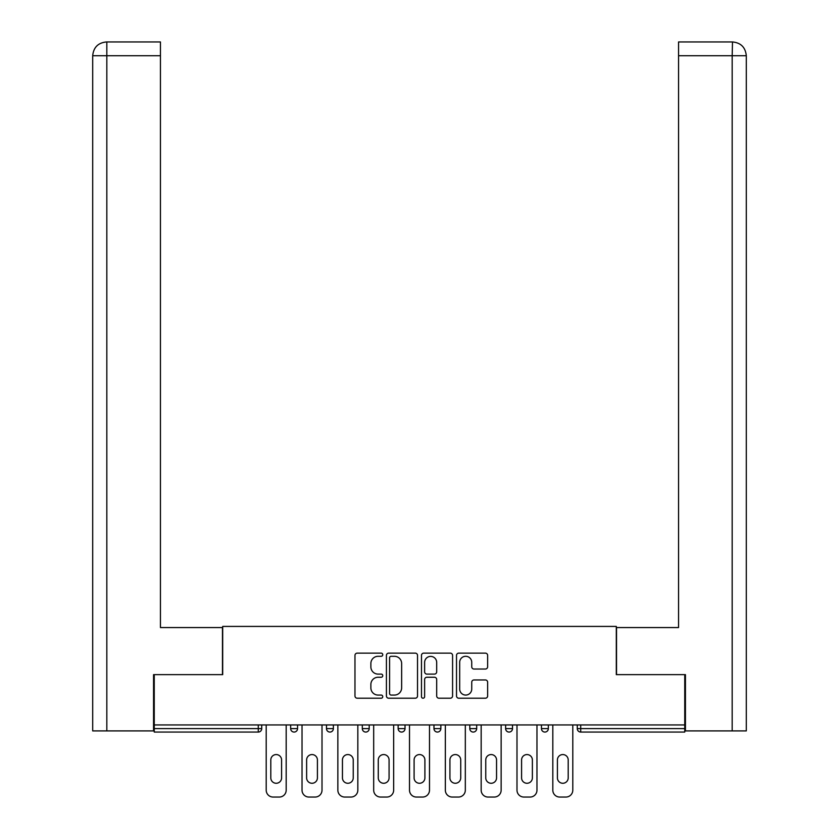 <?xml version="1.0" encoding="UTF-8"?>
<svg xmlns="http://www.w3.org/2000/svg" width="839" height="839" viewBox="0 0 839 839"><rect width="100%" height="100%" fill="white"/><g stroke="black" fill="none" stroke-linecap="round" stroke-linejoin="round"><path stroke-width="1.26" d="M382.752 654.714A1.573 1.573 0 0 0 381.179 653.141L357.225 653.141A2.255 2.255 0 0 0 354.97 655.395L354.97 695.961A2.255 2.255 0 0 0 357.225 698.216L381.179 698.216A1.573 1.573 0 0 0 382.752 696.643A1.573 1.573 0 0 0 381.179 695.07L378.074 695.07A7.215 7.215 0 0 1 370.869 687.854L370.869 684.467A7.215 7.215 0 0 1 378.074 677.251L381.179 677.251A1.573 1.573 0 0 0 382.752 675.678A1.573 1.573 0 0 0 381.179 674.105L378.074 674.105A7.215 7.215 0 0 1 370.869 666.89L370.869 663.502A7.215 7.215 0 0 1 378.074 656.297L381.179 656.297A1.573 1.573 0 0 0 382.752 654.714M485.382 669.029A2.255 2.255 0 0 0 487.637 666.774L487.637 655.395A2.255 2.255 0 0 0 485.382 653.141L458.776 653.141A2.255 2.255 0 0 0 456.521 655.395L456.521 695.961A2.255 2.255 0 0 0 458.776 698.216L485.382 698.216A2.255 2.255 0 0 0 487.637 695.961L487.637 682.212A2.255 2.255 0 0 0 485.382 679.957L473.993 679.957A2.255 2.255 0 0 0 471.738 682.212L471.738 689.039A6.03 6.03 0 0 1 465.708 695.07A6.03 6.03 0 0 1 459.678 689.039L459.678 662.317A6.03 6.03 0 0 1 465.708 656.297A6.03 6.03 0 0 1 471.738 662.317L471.738 666.774A2.255 2.255 0 0 0 473.993 669.029L485.382 669.029M160.448 41.95L106.501 41.95L160.448 41.95L160.448 55.731L106.826 55.731L106.826 730.905L153.558 730.905L153.558 674.64L222.692 674.64L222.692 626.418L616.308 626.418L616.308 674.64L684.75 674.64L684.75 724.938L154.25 724.938L154.25 728.609L258.286 728.609L258.286 724.938M154.25 674.64L154.25 724.938M417.528 655.395A2.255 2.255 0 0 0 415.274 653.141L388.677 653.141A2.255 2.255 0 0 0 386.422 655.395L386.422 695.961A2.255 2.255 0 0 0 388.677 698.216L415.274 698.216A2.255 2.255 0 0 0 417.528 695.961L417.528 655.395M423.726 653.141L450.323 653.141A2.255 2.255 0 0 1 452.578 655.395L452.578 695.961A2.255 2.255 0 0 1 450.323 698.216L438.944 698.216A2.255 2.255 0 0 1 436.689 695.961L436.689 679.506A2.255 2.255 0 0 0 434.434 677.251L426.883 677.251A2.255 2.255 0 0 0 424.628 679.506L424.628 696.643A1.573 1.573 0 0 1 423.055 698.216A1.573 1.573 0 0 1 421.472 696.643L421.472 655.395A2.255 2.255 0 0 1 423.726 653.141M258.286 732.059A3.44 3.44 0 0 0 261.726 728.609L258.286 728.609L258.286 732.059A3.44 3.44 0 0 0 261.726 728.609L261.726 724.938L261.726 728.609A3.44 3.44 0 0 1 258.286 732.059L154.25 732.059L154.25 728.609M684.75 724.938L684.75 732.059L580.714 732.059A3.44 3.44 0 0 1 577.274 728.609L577.274 724.938L577.274 728.609A3.44 3.44 0 0 0 580.714 732.059A3.44 3.44 0 0 1 577.274 728.609L684.75 728.609M290.661 724.938L290.661 728.609L290.661 724.938M294.111 732.059A3.44 3.44 0 0 1 290.661 728.609A3.44 3.44 0 0 0 294.111 732.059A3.44 3.44 0 0 0 297.551 728.609L297.551 724.938L297.551 728.609A3.44 3.44 0 0 1 294.111 732.059A3.44 3.44 0 0 1 290.661 728.609L297.551 728.609A3.44 3.44 0 0 1 294.111 732.059M326.486 724.938L326.486 728.609L326.486 724.938M333.377 724.938L333.377 728.609L333.377 724.938M362.312 728.609A3.44 3.44 0 0 0 365.762 732.059A3.44 3.44 0 0 0 369.202 728.609A3.44 3.44 0 0 1 365.762 732.059A3.44 3.44 0 0 0 369.202 728.609L369.202 724.938L369.202 728.609L362.312 728.609A3.44 3.44 0 0 0 365.762 732.059A3.44 3.44 0 0 1 362.312 728.609L362.312 724.938M398.147 728.609A3.44 3.44 0 0 0 401.587 732.059A3.44 3.44 0 0 0 405.027 728.609A3.44 3.44 0 0 1 401.587 732.059A3.44 3.44 0 0 0 405.027 728.609L405.027 724.938L405.027 728.609L398.147 728.609A3.44 3.44 0 0 0 401.587 732.059A3.44 3.44 0 0 1 398.147 728.609L398.147 724.938M433.973 724.938L433.973 728.609L433.973 724.938M440.853 724.938L440.853 728.609L440.853 724.938M476.688 724.938L476.688 728.609L469.798 728.609A3.44 3.44 0 0 0 473.238 732.059A3.44 3.44 0 0 1 469.798 728.609L469.798 724.938M505.623 724.938L505.623 728.609L505.623 724.938M512.514 724.938L512.514 728.609L512.514 724.938M541.449 724.938L541.449 728.609L541.449 724.938M548.339 724.938L548.339 728.609L548.339 724.938M329.937 732.059A3.44 3.44 0 0 1 326.486 728.609A3.44 3.44 0 0 0 329.937 732.059A3.44 3.44 0 0 0 333.377 728.609A3.44 3.44 0 0 1 329.937 732.059A3.44 3.44 0 0 1 326.486 728.609L333.377 728.609A3.44 3.44 0 0 1 329.937 732.059M437.413 732.059A3.44 3.44 0 0 1 433.973 728.609A3.44 3.44 0 0 0 437.413 732.059A3.44 3.44 0 0 0 440.853 728.609A3.44 3.44 0 0 1 437.413 732.059A3.44 3.44 0 0 1 433.973 728.609L440.853 728.609A3.44 3.44 0 0 1 437.413 732.059M473.238 732.059A3.44 3.44 0 0 0 476.688 728.609A3.44 3.44 0 0 1 473.238 732.059A3.44 3.44 0 0 1 469.798 728.609M509.063 732.059A3.44 3.44 0 0 1 505.623 728.609A3.44 3.44 0 0 0 509.063 732.059A3.44 3.44 0 0 0 512.514 728.609A3.44 3.44 0 0 1 509.063 732.059A3.44 3.44 0 0 1 505.623 728.609L512.514 728.609M544.889 732.059A3.44 3.44 0 0 1 541.449 728.609L548.339 728.609A3.44 3.44 0 0 1 544.889 732.059A3.44 3.44 0 0 0 548.339 728.609M391.152 656.297A1.573 1.573 0 0 0 389.579 657.87L389.579 693.486A1.573 1.573 0 0 0 391.152 695.07L394.424 695.07A7.215 7.215 0 0 0 401.64 687.854L401.64 663.502A7.215 7.215 0 0 0 394.424 656.297L391.152 656.297M436.689 662.432A6.03 6.03 0 0 0 430.659 656.402A6.03 6.03 0 0 0 424.628 662.432L424.628 671.85A2.255 2.255 0 0 0 426.883 674.105L434.434 674.105A2.255 2.255 0 0 0 436.689 671.85L436.689 662.432M286.183 724.938L286.183 790.16A6.89 6.89 0 0 1 279.293 797.05L273.094 797.05A6.89 6.89 0 0 1 266.204 790.16L266.204 724.938M270.798 759.966A5.401 5.401 0 0 1 276.199 754.565A5.401 5.401 0 0 1 281.589 759.966L281.589 777.879A5.401 5.401 0 0 1 276.199 783.269A5.401 5.401 0 0 1 270.798 777.879L270.798 759.966M322.008 724.938L322.008 790.16A6.89 6.89 0 0 1 315.118 797.05L308.92 797.05A6.89 6.89 0 0 1 302.03 790.16L302.03 724.938M306.623 759.966A5.401 5.401 0 0 1 312.024 754.565A5.401 5.401 0 0 1 317.415 759.966L317.415 777.879A5.401 5.401 0 0 1 312.024 783.269A5.401 5.401 0 0 1 306.623 777.879L306.623 759.966M357.834 724.938L357.834 790.16A6.89 6.89 0 0 1 350.954 797.05L344.745 797.05A6.89 6.89 0 0 1 337.855 790.16L337.855 724.938M342.448 759.966A5.401 5.401 0 0 1 347.849 754.565A5.401 5.401 0 0 1 353.24 759.966L353.24 777.879A5.401 5.401 0 0 1 347.849 783.269A5.401 5.401 0 0 1 342.448 777.879L342.448 759.966M393.659 724.938L393.659 790.16A6.89 6.89 0 0 1 386.779 797.05L380.57 797.05A6.89 6.89 0 0 1 373.68 790.16L373.68 724.938M378.274 759.966A5.401 5.401 0 0 1 383.675 754.565A5.401 5.401 0 0 1 389.076 759.966L389.076 777.879A5.401 5.401 0 0 1 383.675 783.269A5.401 5.401 0 0 1 378.274 777.879L378.274 759.966M429.495 724.938L429.495 790.16A6.89 6.89 0 0 1 422.604 797.05L416.396 797.05A6.89 6.89 0 0 1 409.505 790.16L409.505 724.938M414.099 759.966A5.401 5.401 0 0 1 419.5 754.565A5.401 5.401 0 0 1 424.901 759.966L424.901 777.879A5.401 5.401 0 0 1 419.5 783.269A5.401 5.401 0 0 1 414.099 777.879L414.099 759.966M465.32 724.938L465.32 790.16A6.89 6.89 0 0 1 458.43 797.05L452.221 797.05A6.89 6.89 0 0 1 445.341 790.16L445.341 724.938M449.924 759.966A5.401 5.401 0 0 1 455.325 754.565A5.401 5.401 0 0 1 460.726 759.966L460.726 777.879A5.401 5.401 0 0 1 455.325 783.269A5.401 5.401 0 0 1 449.924 777.879L449.924 759.966M222.461 674.64L222.461 627.562L160.448 627.562L160.448 55.731M106.826 730.905L92.699 730.905L92.699 593.121L92.699 730.905M106.826 41.95L109.93 41.95L106.826 41.95L106.826 55.731L92.699 55.731L92.699 593.121L92.699 55.731C93.528 47.362 98.121 42.768 106.469 41.95M92.699 55.731L92.699 593.121L92.699 55.731C93.507 47.372 98.1 42.779 106.48 41.95M616.539 674.64L616.539 627.562L678.552 627.562L678.552 41.95L732.499 41.95L732.174 55.731L678.552 55.731M746.301 730.905L746.301 593.121L746.301 730.905L685.442 730.905L685.442 674.64L684.75 674.64M732.174 730.905L732.174 55.731L746.301 55.731L746.301 593.121L746.301 55.731C745.472 47.362 740.879 42.768 732.531 41.95M501.145 724.938L501.145 790.16A6.89 6.89 0 0 1 494.255 797.05L488.046 797.05A6.89 6.89 0 0 1 481.167 790.16L481.167 724.938M485.76 759.966A5.401 5.401 0 0 1 491.151 754.565A5.401 5.401 0 0 1 496.552 759.966L496.552 777.879A5.401 5.401 0 0 1 491.151 783.269A5.401 5.401 0 0 1 485.76 777.879L485.76 759.966M536.97 724.938L536.97 790.16A6.89 6.89 0 0 1 530.08 797.05L523.882 797.05A6.89 6.89 0 0 1 516.992 790.16L516.992 724.938M521.585 759.966A5.401 5.401 0 0 1 526.976 754.565A5.401 5.401 0 0 1 532.377 759.966L532.377 777.879A5.401 5.401 0 0 1 526.976 783.269A5.401 5.401 0 0 1 521.585 777.879L521.585 759.966M572.796 724.938L572.796 790.16A6.89 6.89 0 0 1 565.906 797.05L559.707 797.05A6.89 6.89 0 0 1 552.817 790.16L552.817 724.938M557.411 759.966A5.401 5.401 0 0 1 562.801 754.565A5.401 5.401 0 0 1 568.202 759.966L568.202 777.879A5.401 5.401 0 0 1 562.801 783.269A5.401 5.401 0 0 1 557.411 777.879L557.411 759.966M580.714 724.938L580.714 732.059"/></g></svg>
